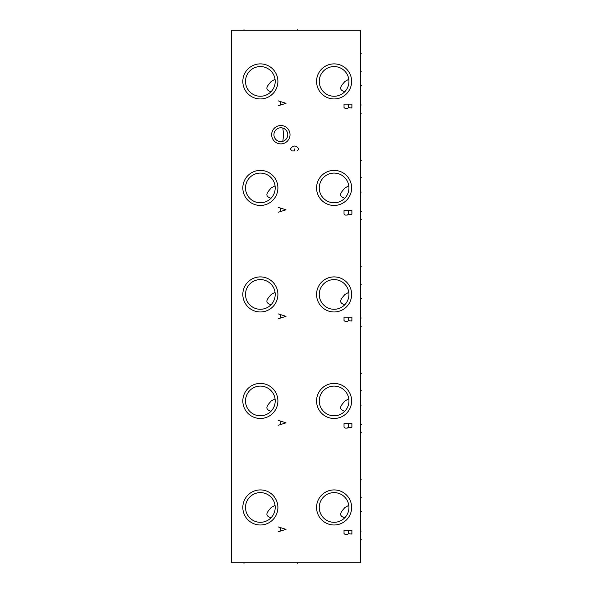 <?xml version="1.0" encoding="UTF-8"?>
<svg xmlns="http://www.w3.org/2000/svg" width="593" height="593" viewBox="0 0 593 593"><rect width="100%" height="100%" fill="white"/><g stroke="black" fill="none" stroke-linecap="round" stroke-linejoin="round"><path stroke-width="0.89" d="M231.685 30.221L231.685 562.779L360.744 562.779L360.744 30.221L231.685 30.221M316.566 81.411A17.531 17.531 0 0 1 334.096 63.881A17.531 17.531 0 0 1 351.634 81.411A17.531 17.531 0 0 1 334.096 98.949A17.531 17.531 0 0 1 316.566 81.411M242.826 81.411A17.531 17.531 0 0 1 260.364 63.881A17.531 17.531 0 0 1 277.895 81.411A17.531 17.531 0 0 1 260.364 98.949A17.531 17.531 0 0 1 242.826 81.411M316.566 187.922A17.531 17.531 0 0 1 334.096 170.391A17.531 17.531 0 0 1 351.634 187.922A17.531 17.531 0 0 1 334.096 205.46A17.531 17.531 0 0 1 316.566 187.922M242.826 187.922A17.531 17.531 0 0 1 260.364 170.391A17.531 17.531 0 0 1 277.895 187.922A17.531 17.531 0 0 1 260.364 205.46A17.531 17.531 0 0 1 242.826 187.922M316.566 294.432A17.531 17.531 0 0 1 334.096 276.901A17.531 17.531 0 0 1 351.634 294.432A17.531 17.531 0 0 1 334.096 311.97A17.531 17.531 0 0 1 316.566 294.432M242.826 294.432A17.531 17.531 0 0 1 260.364 276.901A17.531 17.531 0 0 1 277.895 294.432A17.531 17.531 0 0 1 260.364 311.97A17.531 17.531 0 0 1 242.826 294.432M316.566 400.95A17.531 17.531 0 0 1 334.096 383.412A17.531 17.531 0 0 1 351.634 400.95A17.531 17.531 0 0 1 334.096 418.48A17.531 17.531 0 0 1 316.566 400.95M242.826 400.95A17.531 17.531 0 0 1 260.364 383.412A17.531 17.531 0 0 1 277.895 400.95A17.531 17.531 0 0 1 260.364 418.48A17.531 17.531 0 0 1 242.826 400.95M316.566 507.46A17.531 17.531 0 0 1 334.096 489.922A17.531 17.531 0 0 1 351.634 507.46A17.531 17.531 0 0 1 334.096 524.99A17.531 17.531 0 0 1 316.566 507.46M242.826 507.46A17.531 17.531 0 0 1 260.364 489.922A17.531 17.531 0 0 1 277.895 507.46A17.531 17.531 0 0 1 260.364 524.99A17.531 17.531 0 0 1 242.826 507.46M271.668 134.7A9.177 9.177 0 0 1 280.845 125.523A9.177 9.177 0 0 1 290.021 134.7A9.177 9.177 0 0 1 280.845 143.877A9.177 9.177 0 0 1 271.668 134.7M348.943 81.738L348.943 81.411A14.847 14.847 0 0 1 334.096 96.259A14.847 14.847 0 0 1 319.256 81.411A14.847 14.847 0 0 1 334.096 66.564A14.847 14.847 0 0 1 348.943 81.411L348.943 81.204M348.632 78.365L348.795 79.314L348.632 78.365L348.795 79.314L344.963 81.411C341.168 85.844 337.58 89.41 344.741 91.767L343.718 92.716M345.363 91.077L345.741 90.625M345.867 90.47L346.809 89.083M346.861 88.994L347.194 88.401M347.498 87.801L347.772 87.193M348.41 85.37L348.558 84.777M348.78 83.606L348.854 83.035M348.906 82.471L348.936 81.93M348.936 80.93L348.914 80.47M348.884 80.048L348.84 79.662M275.204 81.738L275.204 81.411A14.847 14.847 0 0 1 260.364 96.259A14.847 14.847 0 0 1 245.517 81.411A14.847 14.847 0 0 1 260.364 66.564A14.847 14.847 0 0 1 275.204 81.411L275.204 81.204M274.893 78.365L275.056 79.314L274.893 78.365L275.056 79.314L271.223 81.411C267.428 85.844 263.841 89.41 271.001 91.767L269.985 92.716M271.631 91.077L272.009 90.625M272.128 90.47L273.069 89.083M273.121 88.994L273.455 88.401M273.758 87.801L274.033 87.193M274.67 85.37L274.818 84.777M275.048 83.606L275.115 83.035M275.167 82.471L275.196 81.93M275.196 80.93L275.174 80.47M275.145 80.048L275.108 79.662M348.943 188.248L348.943 187.922A14.847 14.847 0 0 1 334.096 202.769A14.847 14.847 0 0 1 319.256 187.922A14.847 14.847 0 0 1 334.096 173.074A14.847 14.847 0 0 1 348.943 187.922L348.943 187.722M348.632 184.875L348.795 185.831L348.632 184.875L348.795 185.831L344.963 187.922C341.168 192.354 337.58 195.927 344.741 198.277L343.718 199.233M345.363 197.588L345.741 197.135M345.867 196.98L346.809 195.594M346.861 195.512L347.194 194.919M347.498 194.311L347.772 193.703M348.41 191.887L348.558 191.287M348.78 190.116L348.854 189.545M348.906 188.989L348.936 188.448M348.936 187.44L348.914 186.98M348.884 186.558L348.84 186.18M275.204 188.248L275.204 187.922A14.847 14.847 0 0 1 260.364 202.769A14.847 14.847 0 0 1 245.517 187.922A14.847 14.847 0 0 1 260.364 173.074A14.847 14.847 0 0 1 275.204 187.922L275.204 187.722M274.893 184.875L275.056 185.831L274.893 184.875L275.056 185.831L271.223 187.922C267.428 192.354 263.841 195.927 271.001 198.277L269.985 199.233M271.631 197.588L272.009 197.135M272.128 196.98L273.069 195.594M273.121 195.512L273.455 194.919M273.758 194.311L274.033 193.703M274.67 191.887L274.818 191.287M275.048 190.116L275.115 189.545M275.167 188.989L275.196 188.448M275.196 187.44L275.174 186.98M275.145 186.558L275.108 186.18M348.943 294.765L348.943 294.432A14.847 14.847 0 0 1 334.096 309.279A14.847 14.847 0 0 1 319.256 294.432A14.847 14.847 0 0 1 334.096 279.592A14.847 14.847 0 0 1 348.943 294.432L348.943 294.232M348.632 291.385L348.795 292.342L348.632 291.385L348.795 292.342L344.963 294.432C341.168 298.865 337.58 302.437 344.741 304.787L343.732 305.729M345.363 304.105L345.741 303.646M345.867 303.49L346.809 302.111M346.861 302.022L347.194 301.429M347.498 300.821L347.772 300.214M348.41 298.398L348.558 297.797M348.78 296.626L348.854 296.055M348.906 295.499L348.936 294.958M348.936 293.95L348.914 293.491M348.884 293.075L348.84 292.69M275.204 294.765L275.204 294.432A14.847 14.847 0 0 1 260.364 309.279A14.847 14.847 0 0 1 245.517 294.432A14.847 14.847 0 0 1 260.364 279.592A14.847 14.847 0 0 1 275.204 294.432L275.204 294.232M274.893 291.385L275.056 292.342L274.893 291.385L275.056 292.342L271.223 294.432C267.428 298.865 263.841 302.437 271.001 304.787L270 305.729M271.631 304.105L272.009 303.646M272.128 303.49L273.069 302.111M273.121 302.022L273.455 301.429M273.758 300.821L274.033 300.214M274.67 298.398L274.818 297.797M275.048 296.626L275.115 296.055M275.167 295.499L275.196 294.958M275.196 293.95L275.174 293.491M275.145 293.075L275.108 292.69M348.943 401.276L348.943 400.95A14.847 14.847 0 0 1 334.096 415.789A14.847 14.847 0 0 1 319.256 400.95A14.847 14.847 0 0 1 334.096 386.102A14.847 14.847 0 0 1 348.943 400.95L348.943 400.742M348.632 397.896L348.795 398.852L348.632 397.896L348.795 398.852L344.963 400.95C341.168 405.375 337.58 408.948 344.741 411.305L343.718 412.254M345.363 410.615L345.741 410.156M345.867 410L346.809 408.621M346.861 408.533L347.194 407.94M347.498 407.339L347.772 406.724M348.41 404.908L348.558 404.307M348.78 403.136L348.854 402.565M348.906 402.01L348.936 401.468M348.936 400.46L348.914 400.008M348.884 399.586L348.84 399.2M275.204 401.276L275.204 400.95A14.847 14.847 0 0 1 260.364 415.789A14.847 14.847 0 0 1 245.517 400.95A14.847 14.847 0 0 1 260.364 386.102A14.847 14.847 0 0 1 275.204 400.95L275.204 400.742M274.893 397.896L275.056 398.852L274.893 397.896L275.056 398.852L271.223 400.95C267.428 405.375 263.841 408.948 271.001 411.305L270 412.239M271.631 410.615L272.009 410.156M272.128 410L273.069 408.621M273.121 408.533L273.455 407.94M273.758 407.339L274.033 406.724M274.67 404.908L274.818 404.307M275.048 403.136L275.115 402.565M275.167 402.01L275.196 401.468M275.196 400.46L275.174 400.008M275.145 399.586L275.108 399.2M348.943 507.786L348.943 507.46A14.847 14.847 0 0 1 334.096 522.307A14.847 14.847 0 0 1 319.256 507.46A14.847 14.847 0 0 1 334.096 492.613A14.847 14.847 0 0 1 348.943 507.46L348.943 507.252M348.632 504.413L348.795 505.362L348.632 504.413L348.795 505.362L344.963 507.46C341.168 511.885 337.58 515.458 344.741 517.815L343.718 518.764M345.363 517.126L345.741 516.666M345.867 516.51L346.809 515.132M346.861 515.043L347.194 514.45M347.498 513.849L347.772 513.241M348.41 511.418L348.558 510.818M348.78 509.646L348.854 509.076M348.906 508.52L348.936 507.979M348.936 506.971L348.914 506.518M348.884 506.096L348.84 505.71M275.204 507.786L275.204 507.46A14.847 14.847 0 0 1 260.364 522.307A14.847 14.847 0 0 1 245.517 507.46A14.847 14.847 0 0 1 260.364 492.613A14.847 14.847 0 0 1 275.204 507.46L275.204 507.252M274.893 504.413L275.056 505.362L274.893 504.413L275.056 505.362L271.223 507.46C267.428 511.885 263.841 515.458 271.001 517.815L270 518.749M271.631 517.126L272.009 516.666M272.128 516.51L273.069 515.132M273.121 515.043L273.455 514.45M273.758 513.849L274.033 513.241M274.67 511.418L274.818 510.818M275.048 509.646L275.115 509.076M275.167 508.52L275.196 507.979M275.196 506.971L275.174 506.518M275.145 506.096L275.108 505.71M273.929 134.7A6.916 6.916 0 0 1 280.845 127.784A6.916 6.916 0 0 1 287.761 134.7A6.916 6.916 0 0 1 280.845 141.616A6.916 6.916 0 0 1 273.929 134.7M283.721 140.993L284.751 140.4M284.848 140.341L285.226 140.052M285.945 139.37L286.263 138.992M286.834 138.162L287.071 137.709M287.279 137.235L287.42 136.827M287.449 136.753L287.583 136.249M287.679 135.738L287.738 135.226M287.738 134.203L287.687 133.707M287.598 133.217L287.316 132.269M287.131 131.816L286.664 130.964M286.389 130.564L286.085 130.193M285.426 129.519L284.692 128.955M284.314 128.718L283.943 128.518M282.824 128.073L283.632 134.7L282.824 141.327M243.975 30.221L243.975 29.65L243.975 30.221M297.234 30.221L297.234 29.65L297.234 30.221M360.744 113.167L361.315 113.167M360.744 53.785L361.315 53.785L360.744 53.785M360.744 71.19L361.315 71.19M360.744 85.54L361.315 85.54L360.744 85.54M360.744 104.976L361.315 104.976M360.744 219.684L361.315 219.684M360.744 160.295L361.315 160.295L360.744 160.295M360.744 177.7L361.315 177.7M360.744 192.05L361.315 192.05L360.744 192.05M360.744 211.486L361.315 211.486M360.744 326.194L361.315 326.194M360.744 266.806L361.315 266.806L360.744 266.806M360.744 284.21L361.315 284.21M360.744 298.568L361.315 298.568L360.744 298.568M360.744 317.996L361.315 317.996M360.744 432.705L361.315 432.705M360.744 373.316L361.315 373.316L360.744 373.316M360.744 390.72L361.315 390.72M360.744 405.078L361.315 405.078L360.744 405.078M360.744 424.514L361.315 424.514M360.744 539.215L361.315 539.215M360.744 479.833L361.315 479.833L360.744 479.833M360.744 497.23L361.315 497.23M360.744 511.589L361.315 511.589L360.744 511.589M360.744 531.024L361.315 531.024M243.975 562.779L243.975 563.35L243.975 562.779M297.234 562.779L297.234 563.35L297.234 562.779M351.894 104.123L344.029 104.123L344.029 107.563L345.341 108.549L347.305 108.549L348.617 107.563L351.241 108.059L351.894 107.563L351.894 104.123M348.617 104.123L348.617 107.563M278.154 105.762L286.019 103.308L278.154 100.847M280.778 101.833L280.778 104.776M351.894 210.634L344.029 210.634L344.029 214.073L345.341 215.059L347.305 215.059L348.617 214.073L351.241 214.57L351.894 214.073L351.894 210.634M348.617 210.634L348.617 214.073M278.154 212.272L286.019 209.818L278.154 207.357M280.778 208.343L280.778 211.293M351.894 317.144L344.029 317.144L344.029 320.591L345.341 321.569L347.305 321.569L348.617 320.591L351.241 321.08L351.894 320.591L351.894 317.144M348.617 317.144L348.617 320.591M278.154 318.782L286.019 316.328L278.154 313.867M280.778 314.853L280.778 317.804M351.894 423.661L344.029 423.661L344.029 427.101L345.341 428.079L347.305 428.079L348.617 427.101L351.241 427.59L351.894 427.101L351.894 423.661M348.617 423.661L348.617 427.101M278.154 425.3L286.019 422.839L278.154 420.378M280.778 421.364L280.778 424.314M351.894 530.172L344.029 530.172L344.029 533.611L345.341 534.597L347.305 534.597L348.617 533.611L351.241 534.1L351.894 533.611L351.894 530.172M348.617 530.172L348.617 533.611M278.154 531.81L286.019 529.349L278.154 526.895M280.778 527.874L280.778 530.824M297.234 150.926L298.538 149.451L298.538 148.465L296.574 146.501L294.61 146.004L292.645 146.501L290.674 148.465L290.674 149.451L291.986 150.926L294.61 150.926L294.61 148.954"/></g></svg>
